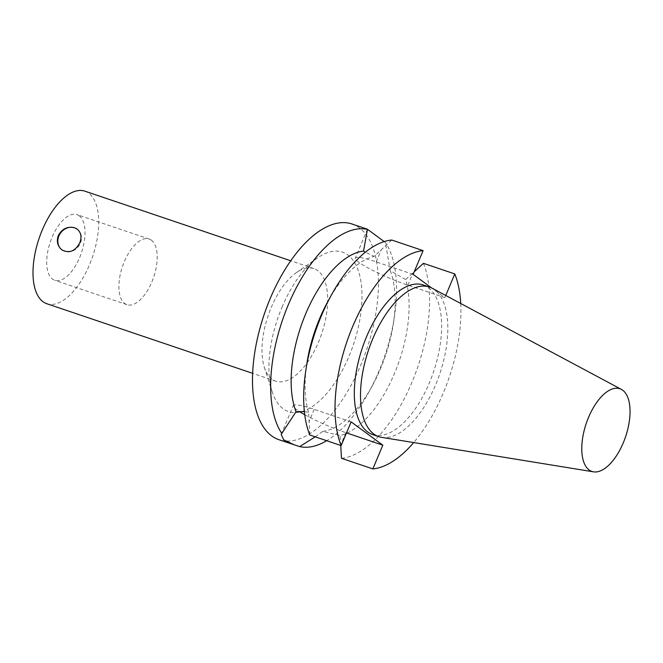 <?xml version="1.0" encoding="UTF-8"?>
<svg xmlns="http://www.w3.org/2000/svg" width="663" height="663" viewBox="0 0 663 663"><rect width="100%" height="100%" fill="white"/><g stroke="black" fill="none" stroke-linecap="round" stroke-linejoin="round"><path stroke-width="0.5" stroke-dasharray="3.31 2.49" d="M62.015 249.951L61.949 249.901A12.87 11.196 -53.7 0 0 62.015 249.951A12.87 11.196 -53.7 0 0 78.665 246.213A12.87 11.196 -53.7 0 0 77.273 229.207A12.87 11.196 -53.7 0 0 77.215 229.166L77.273 229.207M151.371 240.188A34.658 16.484 -71.3 0 1 152.797 279.587A34.658 16.484 -71.3 0 1 126.956 304.69A34.658 16.484 -71.3 0 1 122.44 266.584A34.658 16.484 -71.3 0 1 149.158 239.028A34.658 16.484 -71.3 0 1 151.371 240.188M79.17 215.773A34.658 16.484 108.7 0 0 76.958 214.613A34.658 16.484 108.7 0 0 50.239 242.161A34.658 16.484 108.7 0 0 54.756 280.275A34.658 16.484 108.7 0 0 80.596 255.172A34.658 16.484 108.7 0 0 79.17 215.773M391.758 240.031L374.147 256.382L365.338 252.205M384.175 241.589L385.435 242.542A113.879 54.159 -71.3 0 1 394.46 316.425A113.879 54.159 -71.3 0 1 368.877 392.073A113.879 54.159 -71.3 0 1 326.677 440.704M405.615 279.513L390.25 270.728L385.435 242.542M340.732 445.461L340.044 435.5A94.071 44.744 -71.3 0 0 394.493 373.443A94.071 44.744 -71.3 0 0 405.615 279.521L414.218 271.797M413.132 274.366L376.211 261.877A39.855 5.246 -157.2 0 0 355.31 258.081A39.855 5.246 -157.2 0 0 407.902 285.181L444.823 297.67L431.596 287.941M445.743 295.491L444.823 297.67M351.945 223.986A113.879 54.159 -71.3 0 1 366.772 349.21A113.879 54.159 -71.3 0 1 278.982 439.735M390.25 270.728A94.071 44.744 -71.3 0 1 393.408 323.403A94.071 44.744 -71.3 0 1 372.274 385.891A94.071 44.744 -71.3 0 1 322.732 431.348L340.044 435.5M315.248 436.842L322.732 431.34M423.45 263.327A113.879 54.159 -71.3 0 1 411.897 382.452A113.879 54.159 -71.3 0 1 341.486 458.299M460.719 303.497A113.879 54.159 -71.3 0 1 413.687 442.569M304.367 411.582L308.577 412.361L309.795 434.994M351.133 421.867L314.204 409.378A39.855 5.246 -157.2 0 0 293.311 405.582A39.855 5.246 -157.2 0 0 299.104 411.358M304.74 414.731A39.855 5.246 -157.2 0 0 345.895 432.682L346.5 432.889M84.889 191.159A59.413 28.26 -71.3 0 1 92.629 256.498A59.413 28.26 -71.3 0 1 46.824 303.729M432.193 288.239A78.963 37.559 -71.3 0 1 439.743 373.891A78.963 37.559 -71.3 0 1 381.755 437.373M423.276 284.966A78.963 37.559 -71.3 0 1 433.552 371.802A78.963 37.559 -71.3 0 1 372.681 434.563M308.577 412.361A94.071 44.744 -71.3 0 1 306.836 363.763M327.97 301.267A94.071 44.744 -71.3 0 1 374.147 256.382M281.999 307.259A84.168 40.037 -71.3 0 1 317.643 257.849A84.168 40.037 -71.3 0 1 361.783 289.341A84.168 40.037 -71.3 0 1 326.461 393.772A84.168 40.037 -71.3 0 1 272.278 391.999A84.168 40.037 -71.3 0 1 281.999 307.259M271.217 307.516A59.413 28.26 -71.3 0 1 296.369 272.642A59.413 28.26 -71.3 0 1 313.872 268.598A59.413 28.26 -71.3 0 1 321.605 333.937A59.413 28.26 -71.3 0 1 275.8 381.167A59.413 28.26 -71.3 0 1 264.346 367.335A59.413 28.26 -71.3 0 1 271.217 307.516M407.902 285.181L413.09 272.833M376.211 261.877L381.399 249.528M314.204 409.378L309.016 421.726M345.895 432.682L340.707 445.03M149.158 239.028L76.958 214.613M126.956 304.69L54.756 280.275M367.435 229.249L355.31 258.081M393.408 323.403L394.46 316.425M372.274 385.891L368.877 392.073M281.187 434.422L293.311 405.582M264.346 367.335L272.278 391.999M296.369 272.642L317.643 257.849M313.872 268.598L290.726 260.774M275.8 381.167L252.661 373.344"/><path stroke-width="0.99" d="M77.198 229.158C81.118 232.506 81.98 237.047 79.775 242.774C75.275 251.252 69.333 253.631 61.949 249.901C57.532 246.188 56.33 241.39 58.327 235.514C62.148 228.718 67.56 226.149 74.563 227.79L77.198 229.158A12.87 11.196 -53.7 0 0 74.588 227.815A12.87 11.196 -53.7 0 0 59.695 234.37A12.87 11.196 -53.7 0 0 61.966 249.91M365.338 252.205L363.556 251.103L367.435 229.249L384.175 241.589M414.218 271.797L423.45 263.327L454.801 273.935L445.743 295.491M431.596 287.941L413.132 274.366L423.11 250.631L391.758 240.031A113.879 54.159 -71.3 0 0 331.367 295.085A113.879 54.159 -71.3 0 0 305.784 370.733A113.879 54.159 -71.3 0 0 309.795 434.994L341.155 445.602L351.133 421.867L382.824 445.171L372.846 468.907L341.486 458.299L340.707 445.03M326.677 440.704A113.879 54.159 -71.3 0 1 299.659 446.589L278.982 439.735A113.879 54.159 -71.3 0 1 270.189 298.574A113.879 54.159 -71.3 0 1 351.945 223.986L367.509 229.249M294.538 444.997L283.665 439.784L281.187 434.422L281.8 433.453A113.879 54.159 -71.3 0 1 288.339 304.715A113.879 54.159 -71.3 0 1 367.575 229.415M299.659 446.589L315.248 436.842M363.556 251.103A94.071 44.744 -71.3 0 0 305.742 313.723A94.071 44.744 -71.3 0 0 296.038 411.723L281.8 433.453M454.801 273.935A113.879 54.159 -71.3 0 1 460.719 303.497M413.687 442.569A113.879 54.159 -71.3 0 1 372.846 468.907M296.038 411.723L304.367 411.582M299.104 411.358A39.855 5.246 -157.2 0 0 304.74 414.731M346.5 432.889L382.824 445.171M252.661 373.344L46.824 303.729A59.413 28.26 -71.3 0 1 42.233 230.078A59.413 28.26 -71.3 0 1 84.889 191.159L290.726 260.774M588.562 417.334A43.65 20.76 -71.3 0 1 621.405 389.396A43.65 20.76 -71.3 0 1 625.582 436.743A43.65 20.76 -71.3 0 1 593.526 471.841A43.65 20.76 -71.3 0 1 588.562 417.334M593.526 471.841L381.755 437.373A78.963 37.559 -71.3 0 1 378.871 436.66A78.963 37.559 -71.3 0 1 372.772 338.776A78.963 37.559 -71.3 0 1 429.467 287.062A78.963 37.559 -71.3 0 1 432.193 288.239L621.405 389.396M378.871 436.66L372.681 434.563A78.963 37.559 -71.3 0 1 366.581 336.688A78.963 37.559 -71.3 0 1 423.276 284.966L429.467 287.062M341.155 445.602A113.879 54.159 -71.3 0 1 352.699 326.478A113.879 54.159 -71.3 0 1 423.11 250.631M305.784 370.733L306.836 363.763A94.071 44.744 -71.3 0 1 327.97 301.267L331.367 295.085"/></g></svg>
